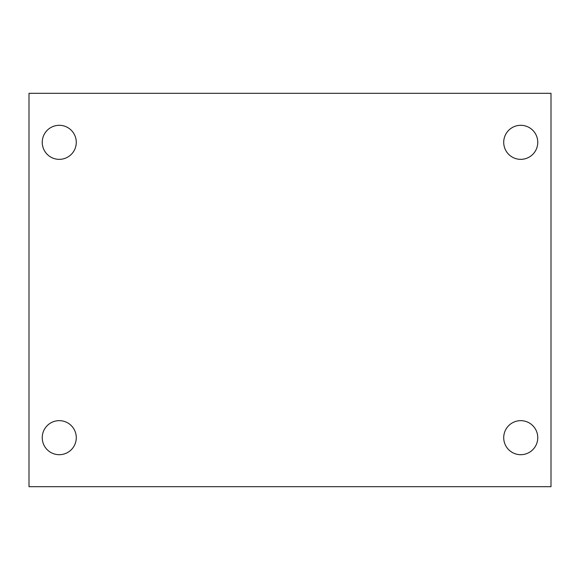 <?xml version="1.0" encoding="UTF-8"?>
<svg xmlns="http://www.w3.org/2000/svg" width="580" height="580" viewBox="0 0 580 580"><rect width="100%" height="100%" fill="white"/><g stroke="black" fill="none" stroke-linecap="round" stroke-linejoin="round"><path stroke-width="0.87" d="M29 93.307L551 93.307L551 486.692L29 486.692L29 93.307M59.261 420.652A17.023 17.023 0 0 1 76.284 437.675A17.023 17.023 0 0 1 59.261 454.698A17.023 17.023 0 0 1 42.238 437.675A17.023 17.023 0 0 1 59.261 420.652M520.738 420.652A17.023 17.023 0 0 1 537.761 437.675A17.023 17.023 0 0 1 520.738 454.698A17.023 17.023 0 0 1 503.715 437.675A17.023 17.023 0 0 1 520.738 420.652M520.738 125.302A17.023 17.023 0 0 1 537.761 142.325A17.023 17.023 0 0 1 520.738 159.348A17.023 17.023 0 0 1 503.715 142.325A17.023 17.023 0 0 1 520.738 125.302M59.261 125.302A17.023 17.023 0 0 1 76.284 142.325A17.023 17.023 0 0 1 59.261 159.348A17.023 17.023 0 0 1 42.238 142.325A17.023 17.023 0 0 1 59.261 125.302"/></g></svg>
